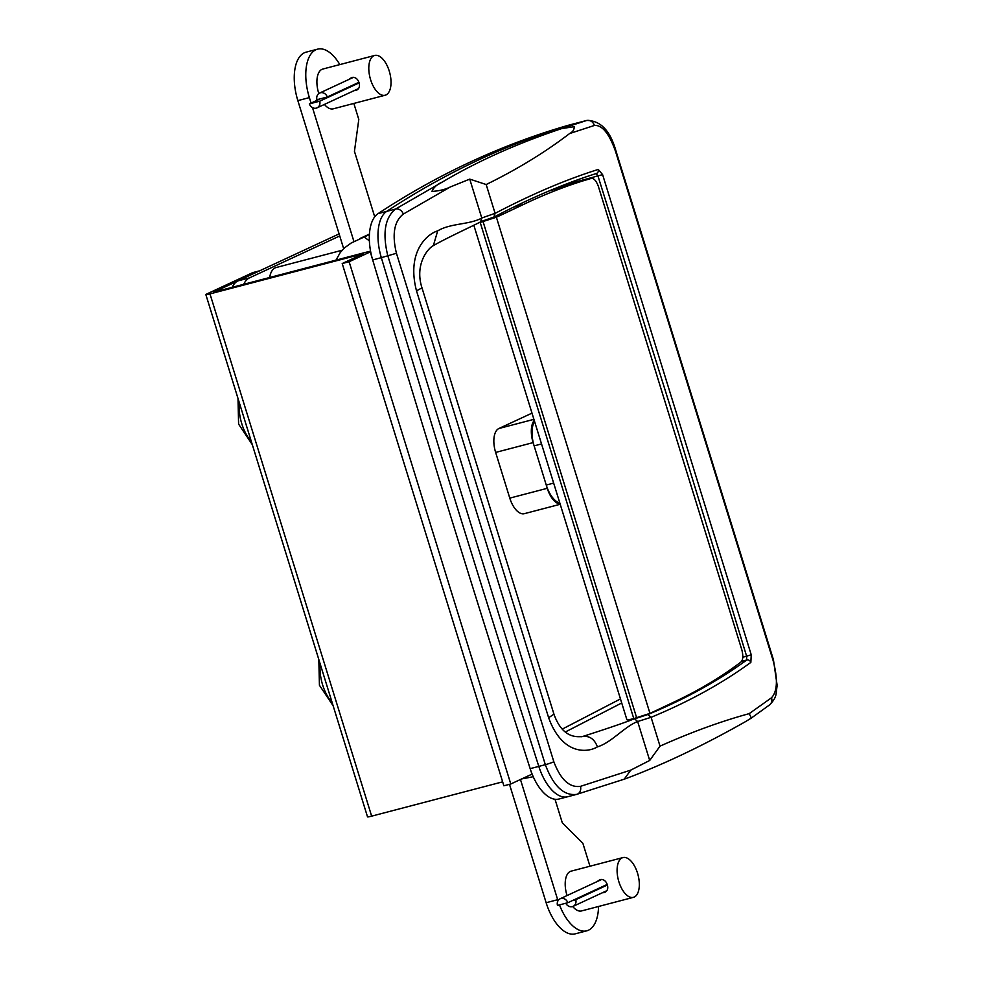 <?xml version="1.0" encoding="UTF-8"?>
<svg xmlns="http://www.w3.org/2000/svg" width="983" height="983" viewBox="0 0 983 983"><rect width="100%" height="100%" fill="white"/><g stroke="black" fill="none" stroke-linecap="round" stroke-linejoin="round"><path stroke-width="1.47" d="M269.649 277.513A23.985 11.845 -104.7 0 1 276.162 267.523L342.133 250.247M596.165 173.573L596.276 173.536C564.475 183.514 530.488 197.964 494.314 216.899L481.031 221.58C480.38 222.391 447.572 237.431 433.368 245.603L433.368 245.603C427.335 248.711 414.58 264.955 421.99 287.884L553.945 714.162C563.001 739.597 578.016 736.476 581.985 736.685L582.575 736.513C595.354 732.421 619.954 724.446 632.032 719.679L647.883 714.518C685.2 699.06 718.143 680.887 746.724 660.011L746.638 656.288L673.195 415.821L598.033 176.24L596.14 173.573A3.428 3.133 -107.4 0 0 596.276 173.536L596.276 173.536A3.428 3.133 -107.4 0 0 598.266 169.445L602.604 174.63L751.233 654.801L750.852 662.395C722.026 683.443 688.776 701.751 651.102 717.307L637.648 721.522C624.709 726.437 611.365 742.693 597.406 746.871C587.65 752.855 562.251 755.313 548.637 717.725L416.497 290.833C406.384 251.832 427.015 234.04 437.681 230.882C450.521 223.116 469.432 224.8 481.793 218.054L469.739 179.115L450.263 186.991L403.313 214.061C394.171 221.298 391.873 234.372 396.444 253.27L553.834 761.751C560.642 779.654 569.513 787.85 580.474 786.351L630.767 770.119L649.702 760.461L637.66 721.571M562.301 729.091L620.457 698.938M534.236 420.405A20.557 10.162 75.3 0 0 533.118 442.608L495.641 452.426L509.784 498.123L547.261 488.305A20.557 10.162 75.3 0 0 560.126 504.021M495.641 452.426A20.557 10.162 -104.7 0 1 498.909 428.502L533.916 419.336M531.987 413.143L498.909 428.502M560.212 504.279L524.32 513.679A20.557 10.162 -104.7 0 1 509.784 498.123M649.702 760.461L660.023 746.146C691.246 732.188 720.969 721.35 749.193 713.646L771.495 697.783C777.492 691.381 777.971 678.774 772.957 659.986L615.567 151.505C609.19 133.479 602.124 124.804 594.346 125.48L569.624 133.541C544.865 152.451 517.046 169.445 486.18 184.534L469.739 179.115M481.781 218.005L495.088 213.323L486.18 184.534M495.088 213.323L495.1 213.372C531.668 194.204 566.048 179.557 598.266 169.445M660.023 746.146L651.115 717.369M630.767 770.119L624.23 779.187L627.019 778.167C664.262 764.123 703.73 745.298 745.409 721.682L751.393 718.02L749.193 713.646M580.474 786.351A6.856 5.665 74.1 0 1 576.849 794.338A6.856 5.665 74.1 0 1 576.751 794.362C563.898 796.046 553.417 786.154 545.332 764.688L387.855 255.961C382.313 233.327 384.894 217.698 395.559 209.047L442.461 181.978C477.615 161.175 517.402 143.371 561.809 128.552L586.704 120.467L577.021 122.998A41.126 20.311 -104.7 0 1 577.267 122.936M442.461 181.978C437.128 184.288 433.614 187.434 431.918 191.427C439.229 190.948 445.348 189.461 450.263 186.991M569.624 133.541C572.794 131.943 574.305 129.658 574.183 126.684L561.809 128.552M495.1 213.372L493.884 217.046L480.626 221.716L481.793 218.054M433.368 245.603L437.681 230.882M581.666 736.759L582.575 736.513C589.542 735.616 594.494 739.069 597.406 746.871M637.648 721.522L634.477 718.72M647.883 714.518L651.102 717.307M741.538 661.362L746.724 660.011A3.428 3.096 53.9 0 1 750.852 662.395M559.229 798.946A41.126 20.311 -104.7 0 1 558.983 799.019A41.126 20.311 -104.7 0 1 530.156 768.657A13708.672 6771.285 -104.7 0 1 372.68 259.93A41.126 20.311 -104.7 0 1 378.05 213.643A2741.734 1354.255 -104.7 0 1 568.125 125.332L576.775 123.072A41.126 20.311 -104.7 0 1 577.021 122.998A41.126 20.311 -104.7 0 0 576.775 123.072A2741.734 1354.255 -104.7 0 0 386.7 211.37A2741.734 1354.255 -104.7 0 1 576.775 123.072L586.495 120.528A6.856 6.291 -106.5 0 1 594.346 125.48M372.68 259.93L381.33 257.657A41.126 20.311 -104.7 0 1 386.7 211.37A41.126 20.311 -104.7 0 0 381.33 257.657A13708.672 6771.285 -104.7 0 0 538.807 766.396A13708.672 6771.285 -104.7 0 1 381.33 257.657L396.444 253.27M576.751 794.362L567.633 796.746A41.126 20.311 -104.7 0 1 538.807 766.396A41.126 20.311 -104.7 0 0 567.633 796.746A41.126 20.311 -104.7 0 0 567.879 796.685A41.126 20.311 -104.7 0 1 567.633 796.746L558.983 799.019M369.411 234.556L364.128 237.014L369.387 240.847M403.313 214.061A6.856 5.591 -121.2 0 0 395.559 209.047L378.05 213.643M771.495 697.783A6.856 6.205 52.6 0 1 769.591 704.885C777.393 696.836 775.759 694.231 777.148 685.495L773.424 659.679L615.997 151.099C610.296 130.678 600.527 120.467 586.704 120.467M533.118 442.608L547.261 488.305M577.279 182.002L591.078 178.464L548.661 191.12M740.74 662.198C721.424 676.771 700.142 689.599 676.906 700.67A2741.734 211.923 -17.2 0 1 649.972 713.388L496.39 217.243A2741.734 211.923 -17.2 0 0 523.325 204.525C546.757 193.356 569.317 184.681 591.004 178.476C593.621 177.862 596.054 180.417 598.291 186.156L741.944 650.218C743.381 656.374 742.976 660.367 740.74 662.198M478.61 222.834A13.713 1.057 -17.2 0 0 480.196 222.428L496.39 217.243M473.831 225.242L626.908 719.74A13.713 1.057 -17.2 0 0 633.777 718.573L649.972 713.388M483.083 221.679L636.665 717.823M559.855 503.136A23.985 11.845 -104.7 0 1 546.253 485.049L553.65 483.108M541.522 443.935L534.125 445.877L546.253 485.049M534.125 445.877A23.985 11.845 -104.7 0 1 534.519 421.289M232.185 287.319A34.27 16.932 -104.7 0 1 237.96 280.892L339.11 233.905M237.96 280.892L249.485 277.87L339.737 235.945M249.485 277.87A34.27 16.932 75.3 0 0 243.723 284.296M374.72 216.825L354.445 151.333L358.795 119.447L353.843 103.424M339.835 64.583A41.126 20.311 75.3 0 0 317.607 49.15A41.126 20.311 75.3 0 0 309.375 97.6L311.083 103.104M312.483 107.614L353.917 241.474M317.607 49.15L306.069 52.173A41.126 20.311 75.3 0 0 297.849 100.622L343.669 248.662M598.549 906.486A41.126 20.311 -104.7 0 1 586.74 930.827L575.202 933.85A41.126 20.311 -104.7 0 1 546.143 902.726L509.489 784.323M558 900.747A41.126 20.311 -104.7 0 1 557.668 899.703L520.462 779.494M586.74 930.827A41.126 20.311 -104.7 0 1 559.474 904.901M555.014 799.265L562.325 822.882L582.845 843.217L589.96 866.22M354.027 90.669L356.706 90.178M355.846 90.485C359.053 89.269 360.122 86.664 359.053 82.695C357.665 78.738 355.244 76.981 351.803 77.436L348.707 79.537M374.707 55.453A20.557 10.162 75.3 0 0 370.591 79.672A20.557 10.162 75.3 0 0 385.127 95.24A20.557 10.162 75.3 0 0 389.231 71.009A20.557 10.162 75.3 0 0 374.707 55.453L322.817 69.043A20.557 10.162 75.3 0 0 318.701 93.262A20.557 10.162 75.3 0 0 318.787 93.545M324.427 104.419A20.557 10.162 75.3 0 0 333.237 108.83L385.127 95.24M602.321 892.773L604.14 892.601C607.347 891.384 608.416 888.792 607.359 884.811C605.958 880.842 603.537 879.085 600.097 879.539L597 881.653M623.001 857.569A20.557 10.162 75.3 0 0 618.885 881.788A20.557 10.162 75.3 0 0 633.421 897.344A20.557 10.162 75.3 0 0 637.525 873.125A20.557 10.162 75.3 0 0 623.001 857.569L571.111 871.159A20.557 10.162 75.3 0 0 566.994 895.378A20.557 10.162 75.3 0 0 567.056 895.562M572.708 906.51A20.557 10.162 75.3 0 0 581.531 910.934L633.421 897.344M604.14 892.601L605 892.294M327.302 96.998A6.168 5.345 -114.9 0 0 319.61 93.053A6.168 5.345 -114.9 0 0 316.944 99.713L327.302 96.998L358.93 82.302M319.721 101.188L309.35 103.903A6.168 5.345 -114.9 0 0 317.042 107.847A6.168 5.345 -114.9 0 0 319.721 101.188L359.114 82.891M309.35 103.903L320.261 98.841M565.778 903.254A6.168 5.345 -114.9 0 0 573.114 906.351A6.168 5.345 -114.9 0 0 575.78 899.691L607.408 884.995M575.78 899.691L572.462 900.563M567.83 902.713A6.168 5.345 -114.9 0 0 560.138 898.769A6.168 5.345 -114.9 0 0 557.472 905.429L567.83 902.713L607.224 884.417M370.591 251.243A8.22 0.639 -17.2 0 0 367.077 251.992L213.716 292.16L259.709 270.792L252.791 272.598L206.799 293.966A8.22 0.639 -17.2 0 0 205.852 294.593A8.22 0.639 -17.2 0 0 209.981 293.892L371.648 816.148A8.22 0.639 162.8 0 1 367.519 816.848L205.852 294.593M510.791 783.992L349.125 261.736L342.207 263.542L503.874 785.798L510.791 783.992L531.926 774.174L530.906 770.856M349.125 261.736L370.259 251.918A8.22 0.639 -17.2 0 0 370.677 251.709M342.207 263.542L363.341 253.725L209.981 293.892M502.645 781.841L371.648 816.148M742.792 657.295L751.233 654.801M602.604 174.63L562.092 185.652M621.711 702.98L565.372 731.979M421.99 287.884L416.497 290.833M553.945 714.162L548.637 717.725M553.834 761.751A6.856 0.639 162.2 0 1 545.332 764.688L530.156 768.657M336.002 260.126L340.278 252.484L344.554 247.839L351.189 243.01L364.128 237.014M513.826 207.02L523.325 204.525M480.196 222.428L633.777 718.573M309.375 97.6L297.849 100.622M546.143 902.726L557.668 899.703M372.041 257.669L370.259 251.918M239.361 402.821A30.326 14.978 75.3 0 0 251.341 441.527M320.2 663.955A30.326 14.978 75.3 0 0 332.168 702.648M576.48 794.436L624.23 779.187M751.393 718.02L769.591 704.885M521.715 778.917L533.241 776.73M359.79 238.574L369.448 234.089M568.371 125.271L577.021 122.998M319.61 93.053L353.524 77.301M317.042 107.847L358.598 88.544M573.114 906.351L606.892 890.659M560.138 898.769L601.817 879.404M237.997 398.41L238.599 424.103L252.312 444.66M318.824 659.544L319.426 685.237L333.139 705.794"/></g></svg>
